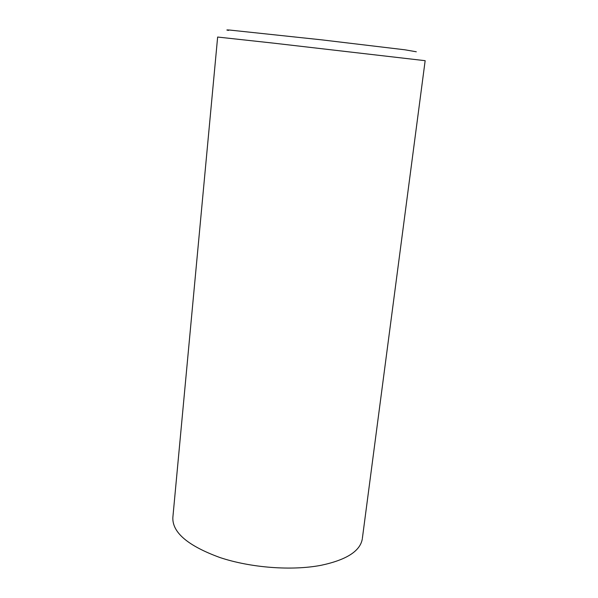 <?xml version="1.0" encoding="UTF-8"?>
<svg xmlns="http://www.w3.org/2000/svg" width="598" height="598" viewBox="0 0 598 598"><rect width="100%" height="100%" fill="white"/><g stroke="black" fill="none" stroke-linecap="round" stroke-linejoin="round"><path stroke-width="0.9" d="M416.298 51.779L404.995 49.813L321.679 39.849L229.699 30.057C226.343 29.833 225.969 29.945 228.586 30.393M362.261 539.149C360.063 551.199 346.362 559.915 321.141 565.289C291.884 570.926 250.801 567.831 219.892 557.523C187.944 545.825 172.261 532.512 172.844 517.569L217.642 37.046L273.084 43.093L425.156 60.682L362.351 538.477"/></g></svg>
